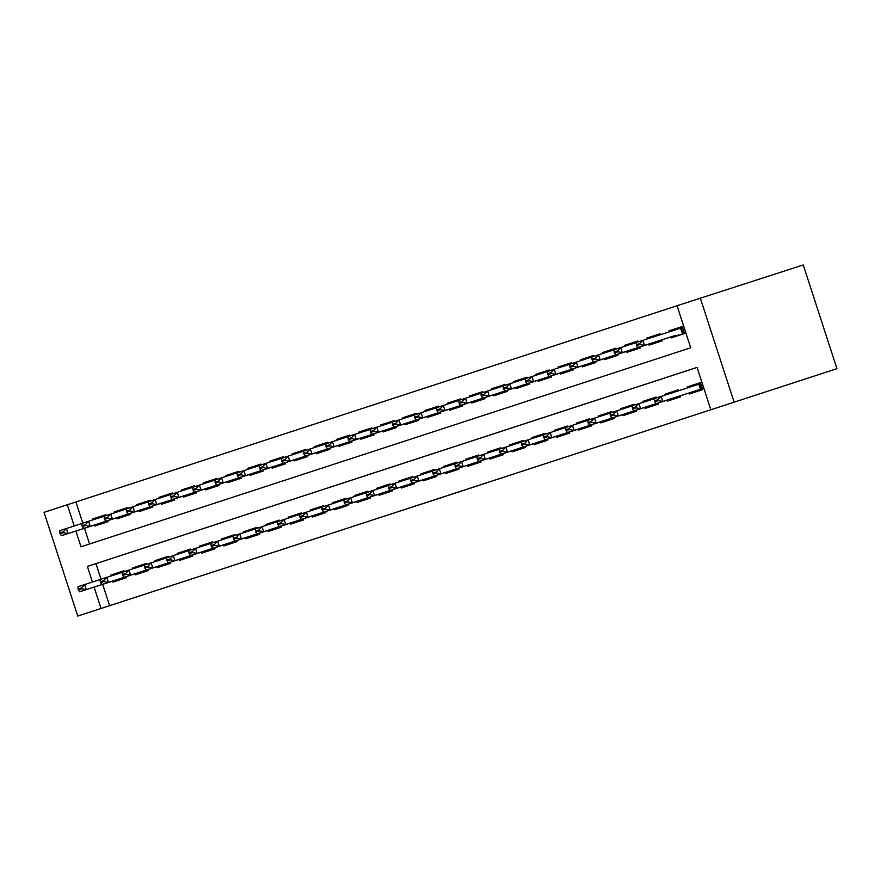 <?xml version="1.0" encoding="UTF-8"?>
<svg xmlns="http://www.w3.org/2000/svg" width="881" height="881" viewBox="0 0 881 881"><rect width="100%" height="100%" fill="white"/><g stroke="black" fill="none" stroke-linecap="round" stroke-linejoin="round"><path stroke-width="1.32" d="M512.775 474.352L481.048 484.583L512.775 474.352M403.002 510.132L441.623 497.578L403.002 510.132M102.67 584.345L109.607 605.699L77.748 616.061L836.95 368.665L803.252 264.939L677.037 305.729L690.693 347.775L80.997 546.793L75.876 531.045M109.607 605.699L836.95 368.665M478.702 485.475L447.812 495.43L478.68 485.42M474.396 486.885L413.971 506.476L474.396 486.885M92.483 519.041L105.797 514.724L92.483 519.041L92.769 519.911M128.241 508.315L127.965 507.467L114.662 511.806L127.965 507.489M136.83 504.571L150.144 500.254L136.83 504.571L137.117 505.43M172.577 493.834L172.302 492.986L158.998 497.336L172.313 493.019M181.178 490.089L194.481 485.772L181.178 490.089L181.453 490.959M216.924 479.363L216.649 478.515L203.346 482.854L211.484 480.233M225.514 475.619L238.828 471.302L225.514 475.619L225.8 476.489M247.682 468.384L260.996 464.067L247.682 468.384L247.968 469.254M283.44 457.657L283.164 456.81L269.861 461.148L283.164 456.832M292.029 453.913L305.344 449.596L292.029 453.913L292.305 454.772M327.776 443.176L327.501 442.328L314.198 446.678L327.512 442.361M349.944 435.941L349.669 435.093L336.366 439.432L349.68 435.115M372.123 428.706L371.848 427.858L358.545 432.197L366.683 429.576M380.713 424.961L394.027 420.644L380.713 424.961L380.988 425.831M416.46 414.235L416.184 413.387L402.881 417.726L416.195 413.409M438.628 407L438.353 406.141L425.049 410.491L438.364 406.174M447.229 403.256L460.532 398.939L447.229 403.256L447.504 404.115M482.975 392.519L482.7 391.671L469.397 396.01L482.711 391.693M491.565 388.774L504.879 384.457L491.565 388.774L491.851 389.644M527.323 378.048L527.036 377.2L513.733 381.539L521.882 378.918M535.912 374.304L549.215 369.987L535.912 374.304L536.188 375.174M558.08 367.069L571.395 362.752L558.08 367.069L558.367 367.928M593.827 356.342L593.552 355.484L580.249 359.833L593.563 355.517M602.428 352.598L615.731 348.281L602.428 352.598L602.703 353.457M638.174 341.861L637.899 341.013L624.596 345.352L637.899 341.035M646.764 338.117L660.078 333.8L646.764 338.117L647.05 338.987M689.107 392.97L689.427 393.961L702.73 389.611L700.45 382.607L687.158 386.946L687.455 387.893M666.939 400.205L667.258 401.196L680.561 396.857L680.231 395.822M644.76 407.44L645.09 408.432L658.393 404.093L658.052 403.069M622.592 414.676L622.922 415.667L636.214 411.328L635.884 410.304M600.424 421.911L600.743 422.902L614.046 418.563L613.716 417.539M578.255 429.146L578.575 430.137L591.878 425.798L591.547 424.774M556.076 436.381L556.407 437.383L569.71 433.034L569.368 432.009M533.908 443.628L534.227 444.619L547.53 440.269L547.2 439.245M511.74 450.863L512.059 451.854L525.362 447.515L525.032 446.491M489.572 458.098L489.891 459.089L503.194 454.75L502.864 453.726M467.393 465.333L467.723 466.324L481.026 461.985L480.685 460.961M445.224 472.568L445.544 473.56L458.847 469.221L458.516 468.196M423.056 479.804L423.376 480.806L436.679 476.456L436.348 475.432M400.888 487.039L401.207 488.041L414.51 483.691L414.18 482.667M378.709 494.285L379.039 495.276L392.342 490.937L392.001 489.902M356.541 501.52L356.86 502.511L370.163 498.172L369.833 497.148M334.373 508.755L334.692 509.747L347.995 505.408L347.665 504.384M312.204 515.991L312.524 516.982L325.827 512.643L325.496 511.619M290.025 523.226L290.356 524.217L303.659 519.878L303.317 518.854M267.857 530.461L268.176 531.463L281.48 527.113L281.149 526.089M245.689 537.707L246.008 538.698L259.311 534.349L258.981 533.324M223.521 544.943L223.84 545.934L237.143 541.595L236.813 540.571M201.342 552.178L201.672 553.169L214.964 548.83L214.634 547.806M179.173 559.413L179.493 560.404L192.796 556.065L192.465 555.041M157.005 566.648L157.325 567.639L170.628 563.3L170.297 562.276M134.826 573.883L135.156 574.886L148.46 570.536L148.118 569.511M697.08 367.432L95.952 563.653L101.007 579.213M678.579 390.757L678.282 389.843L664.979 394.181L665.265 395.051M656.389 397.926L656.114 397.078L642.811 401.428L643.097 402.287M634.221 405.172L633.946 404.313L620.642 408.663L620.918 409.522M612.053 412.407L611.766 411.559L598.463 415.898L598.75 416.757M589.874 419.642L589.598 418.794L576.295 423.133L576.581 424.003M567.705 426.878L567.43 426.03L554.127 430.369L554.402 431.238M545.537 434.113L545.262 433.265L531.959 437.604L532.234 438.474M523.358 441.348L523.083 440.5L509.78 444.85L510.066 445.709M501.19 448.594L500.915 447.735L487.611 452.085L487.898 452.944M479.022 455.829L478.746 454.981L465.443 459.32L465.719 460.179M456.854 463.065L456.578 462.217L443.275 466.556L443.55 467.426M434.674 470.3L434.399 469.452L421.096 473.791L421.382 474.661M412.506 477.535L412.231 476.687L398.928 481.026L399.214 481.896M390.338 484.77L390.063 483.922L376.76 488.261L377.035 489.131M368.17 492.005L367.895 491.158L354.591 495.507L354.867 496.366M345.991 499.252L345.715 498.393L332.412 502.743L332.699 503.602M323.823 506.487L323.547 505.639L310.244 509.978L310.53 510.837M301.654 513.722L301.379 512.874L288.076 517.213L288.351 518.083M279.486 520.957L279.211 520.109L265.908 524.448L266.183 525.318M257.307 528.193L257.032 527.345L243.729 531.684L244.015 532.553M235.139 535.428L234.864 534.58L221.56 538.919L221.847 539.789M212.971 542.674L212.695 541.815L199.392 546.165L199.668 547.024M190.803 549.909L190.516 549.061L177.213 553.4L177.499 554.259M168.623 557.144L168.348 556.296L155.045 560.635L155.331 561.505M146.455 564.38L146.18 563.532L132.877 567.871L133.163 568.741M124.287 571.615L124.012 570.767L110.709 575.106L110.984 575.976M125.95 576.747L126.28 577.771L112.977 582.121L112.658 581.119M677.048 305.751L75.909 501.972L82.792 523.149M84.455 528.281L89.565 543.995M670.893 336.894L671.212 337.886L684.515 333.547L682.235 326.543L668.932 330.882L669.241 331.829M660.067 333.778L660.365 334.692M662.016 339.758L662.347 340.782L649.044 345.132L648.724 344.13M639.837 346.993L640.179 348.017L626.876 352.367L626.545 351.376M624.596 345.352L624.871 346.222M615.72 348.248L616.006 349.096M617.669 354.239L617.999 355.263L604.696 359.602L604.377 358.611M595.501 361.474L595.831 362.498L582.528 366.837L582.209 365.846M580.249 359.833L580.535 360.692M571.384 362.73L571.659 363.578M573.322 368.71L573.663 369.734L560.36 374.073L560.03 373.081M549.215 369.965L549.491 370.813M551.154 375.945L551.484 376.969L538.192 381.308L537.862 380.317M528.985 383.18L529.316 384.204L516.013 388.554L515.693 387.552M513.733 381.539L514.019 382.409M504.868 384.435L505.143 385.283M506.817 390.415L507.148 391.439L493.845 395.789L493.525 394.798M484.638 397.65L484.979 398.686L471.676 403.024L471.346 402.033M469.397 396.01L469.672 396.879M460.532 398.906L460.807 399.765M462.47 404.897L462.8 405.921L449.497 410.26L449.178 409.269M440.302 412.132L440.632 413.156L427.329 417.495L427.01 416.504M425.049 410.491L425.336 411.35M418.134 419.367L418.464 420.391L405.161 424.73L404.842 423.739M402.881 417.726L403.168 418.585M394.016 420.622L394.292 421.47M395.954 426.602L396.296 427.626L382.993 431.965L382.662 430.974M373.786 433.837L374.117 434.862L360.814 439.212L360.494 438.209M358.545 432.197L358.82 433.067M351.618 441.073L351.948 442.097L338.645 446.447L338.326 445.456M336.366 439.432L336.652 440.302M329.45 448.319L329.78 449.343L316.477 453.682L316.158 452.691M314.198 446.678L314.484 447.537M305.333 449.563L305.608 450.422M307.271 455.554L307.612 456.578L294.309 460.917L293.979 459.926M285.103 462.789L285.433 463.813L272.13 468.152L271.811 467.161M269.861 461.148L270.137 462.007M260.985 464.045L261.261 464.893M262.934 470.025L263.265 471.049L249.962 475.388L249.642 474.396M238.817 471.28L239.092 472.128M240.766 477.26L241.097 478.284L227.794 482.634L227.474 481.632M218.587 484.495L218.929 485.519L205.625 489.869L205.295 488.867M203.346 482.854L203.621 483.724M194.47 485.75L194.756 486.598M196.419 491.73L196.749 492.765L183.446 497.104L183.127 496.113M174.251 498.976L174.581 500.001L161.278 504.339L160.959 503.348M158.998 497.336L159.285 498.194M150.133 500.221L150.409 501.08M152.072 506.212L152.413 507.236L139.11 511.575L138.78 510.584M129.903 513.447L130.234 514.471L116.942 518.81L116.611 517.819M114.662 511.806L114.937 512.665M105.786 514.702L106.072 515.55M107.735 520.682L108.066 521.706L94.763 526.045L94.443 525.054M77.748 616.061L44.05 512.335L67.33 504.736L74.224 525.968M75.909 501.972L67.33 504.736M710.736 409.445L697.069 367.399L87.373 566.417L92.45 582.044M94.091 587.109L101.029 608.463M734.016 401.846L700.318 298.13M95.952 563.653L87.373 566.417M668.932 330.882L677.082 328.261M687.158 386.946L700.461 382.629M664.979 394.181L678.293 389.865M642.811 401.428L656.125 397.111M620.642 408.663L633.946 404.346M598.463 415.898L606.613 413.277M576.295 423.133L589.609 418.816M554.127 430.369L567.441 426.052M531.959 437.604L545.262 433.287M509.78 444.85L523.094 440.533M487.611 452.085L500.926 447.768M465.443 459.32L478.757 455.003M443.275 466.556L451.413 463.935M421.096 473.791L434.41 469.474M398.928 481.026L412.242 476.709M376.76 488.261L390.074 483.944M354.591 495.507L367.895 491.191M332.412 502.743L345.726 498.426M310.244 509.978L323.558 505.661M288.076 517.213L296.214 514.592M265.908 524.448L279.211 520.131M243.729 531.684L257.043 527.367M221.56 538.919L234.875 534.613M199.392 546.165L212.695 541.848M177.213 553.4L190.527 549.083M155.045 560.635L168.359 556.318M132.877 567.871L141.015 565.25M110.709 575.106L124.012 570.789M503.492 477.381L467.954 488.867L503.492 477.381M454.937 493.206L468.119 488.911L454.937 493.206M676.63 329.483L677.082 328.25L682.246 326.565M676.002 335.254L637.844 347.555L676.002 335.254M679.35 335.265L678.271 334.527M639.65 343.7L636.324 344.779L636.6 345.627L639.925 344.537L639.65 343.7L642.866 340.33L644.496 345.385L639.925 344.537M682.566 327.534L636.214 342.5L636.324 344.779M637.844 347.555L636.6 345.627M654.539 400.855L654.814 401.692L658.14 400.602L657.865 399.765L654.539 400.855L654.429 398.575L700.78 383.598M701.089 389.072L656.07 403.619L701.089 389.072L699.448 384.028M657.865 399.765L661.08 396.406L662.721 401.45L658.14 400.602M694.845 385.548L695.296 384.314M697.576 391.329L696.486 390.591M654.814 401.692L656.07 403.619M636.214 342.566L620.687 347.566L622.327 352.62L615.676 354.79L662.027 339.824M654.462 336.718L654.902 335.485M657.182 342.5L656.103 341.762M617.482 350.935L614.156 352.026L614.431 352.863L617.757 351.772L617.482 350.935L620.687 347.566L614.035 349.746L614.156 352.026M662.027 339.813L622.327 352.62L617.757 351.772M615.676 354.79L614.431 352.863M631.666 349.724L593.508 362.025L631.666 349.724M632.283 343.953L632.734 342.731M635.014 349.735L633.924 348.997M595.314 358.171L591.988 359.261L592.252 360.098L595.578 359.007L595.314 358.171L598.518 354.812L600.159 359.855L595.578 359.007M614.046 349.801L591.867 356.981L591.988 359.261M593.508 362.025L592.252 360.098M609.498 356.959L571.34 369.26L609.498 356.959M610.115 351.189L610.566 349.966M612.846 356.97L611.755 356.232M573.135 365.406L569.809 366.496L570.084 367.333L573.41 366.254L573.135 365.406L576.35 362.047L577.991 367.091L573.41 366.254M591.867 357.036L569.699 364.216L569.809 366.496M571.34 369.26L570.084 367.333M587.319 364.194L549.16 376.495L587.319 364.194M587.946 358.424L588.398 357.201M590.666 364.205L589.587 363.468M550.966 372.641L547.641 373.731L547.916 374.568L551.242 373.489L550.966 372.641L554.182 369.282L555.812 374.326L551.242 373.489M569.699 364.271L547.53 371.452L547.641 373.731M549.16 376.495L547.916 374.568M678.91 396.318L633.891 410.854L678.899 396.252M632.371 408.09L632.646 408.927L635.972 407.848L635.697 407L632.371 408.09L632.261 405.811L654.429 398.63M635.697 407L638.912 403.641L640.542 408.685L635.972 407.848M672.677 392.783L673.128 391.56M675.397 398.564L674.317 397.827M632.646 408.927L633.891 410.854M656.741 403.553L611.722 418.09L656.719 403.498M610.203 415.325L610.478 416.162L613.804 415.083L613.528 414.235L610.203 415.325L610.081 413.046L632.261 405.866M613.528 414.235L616.733 410.876L618.374 415.92L613.804 415.083M650.508 400.018L650.949 398.796M653.228 405.8L652.138 405.062M610.478 416.162L611.722 418.09M634.573 410.788L589.554 425.325L634.551 410.733M588.034 422.561L588.299 423.398L591.625 422.318L591.36 421.47L588.034 422.561L587.913 420.281L610.093 413.112M591.36 421.47L594.565 418.112L596.206 423.155L591.625 422.318M628.329 407.253L628.781 406.031M631.06 413.035L629.97 412.308M588.299 423.398L589.554 425.325M611.777 411.581L606.613 413.266L606.161 414.488M612.405 418.023L567.386 432.56L612.383 417.968M565.855 429.796L566.131 430.644L569.456 429.554L569.181 428.717L565.855 429.796L565.745 427.516L587.913 420.347M569.181 428.717L572.397 425.347L574.038 430.391L569.456 429.554M608.892 420.281L607.802 419.543M566.131 430.644L567.386 432.56M565.15 371.43L526.992 383.731L565.15 371.43M565.778 365.659L566.219 364.437M568.498 371.441L567.408 370.714M528.798 379.887L525.472 380.966L525.748 381.814L529.074 380.724L528.798 379.887L532.003 376.517L533.644 381.561L529.074 380.724M547.53 371.518L525.351 378.687L525.472 380.966M526.992 383.731L525.748 381.814M543.687 437.031L543.962 437.879L547.288 436.789L547.013 435.952L543.687 437.031L543.577 434.751L550.218 432.582L551.858 437.626L591.558 424.829M547.013 435.952L550.218 432.582L565.745 427.582M586.713 427.516L585.634 426.778L545.207 439.806L551.858 437.626L547.288 436.789M583.993 421.735L584.444 420.501M543.962 437.879L545.207 439.806M542.982 378.665L504.824 390.977L542.982 378.665M543.599 372.905L544.051 371.672M546.33 378.687L545.24 377.949M506.63 387.122L503.304 388.202L503.569 389.05L506.894 387.959L506.63 387.122L509.835 383.753L511.476 388.796L506.894 387.959M525.362 378.753L503.183 385.922L503.304 388.202M504.824 390.977L503.569 389.05M568.058 432.494L523.039 447.041L568.036 432.439M521.519 444.277L521.794 445.114L525.12 444.024L524.845 443.187L521.519 444.277L521.398 441.998L543.577 434.818M524.845 443.187L528.049 439.817L529.69 444.872L525.12 444.024M561.825 428.97L562.265 427.737M564.545 434.751L563.455 434.014M521.794 445.114L523.039 447.041M521.431 380.14L521.882 378.907L527.047 377.222M520.814 385.911L482.656 398.212L520.814 385.911M524.162 385.922L523.072 385.184M484.451 394.358L481.125 395.437L481.4 396.285L484.726 395.195L484.451 394.358L487.667 390.988L489.307 396.043L484.726 395.195M503.183 385.988L481.015 393.168L481.125 395.437M482.656 398.212L481.4 396.285M545.89 439.729L500.871 454.277L545.868 439.674M499.34 451.513L499.615 452.349L502.941 451.259L502.666 450.422L499.34 451.513L499.23 449.233L521.409 442.053M502.666 450.422L505.881 447.063L507.522 452.107L502.941 451.259M539.646 436.205L540.097 434.983M542.377 441.987L541.286 441.249M499.615 452.349L500.871 454.277M481.015 393.223L465.487 398.234L467.128 403.278L460.477 405.447L506.839 390.481M499.263 387.376L499.714 386.153M501.983 393.157L500.904 392.419M462.283 401.593L458.957 402.683L459.232 403.52L462.558 402.43L462.283 401.593L465.487 398.234L458.836 400.403L458.957 402.683M506.828 390.47L467.128 403.278L462.558 402.43M460.477 405.447L459.232 403.52M523.721 446.975L478.702 461.512L523.699 446.92M477.172 458.748L477.447 459.585L480.773 458.505L480.497 457.657L477.172 458.748L477.062 456.468L499.23 449.288M480.497 457.657L483.713 454.299L485.354 459.342L480.773 458.505M517.477 443.44L517.929 442.218M520.208 449.222L519.118 448.484M477.447 459.585L478.702 461.512M476.467 400.381L438.309 412.682L476.467 400.381M477.095 394.611L477.535 393.389M479.815 400.392L478.724 399.655M440.115 408.828L436.789 409.918L437.064 410.755L440.39 409.676L440.115 408.828L443.319 405.469L444.96 410.513L440.39 409.676M458.847 400.459L436.668 407.639L436.789 409.918M438.309 412.682L437.064 410.755M501.542 454.211L456.523 468.747L501.531 454.156M455.003 465.983L455.279 466.82L458.605 465.741L458.329 464.893L455.003 465.983L454.882 463.703L477.062 456.523M458.329 464.893L461.534 461.534L463.175 466.578L458.605 465.741M495.309 450.676L495.761 449.453M498.029 456.457L496.95 455.719M455.279 466.82L456.523 468.747M454.299 407.617L416.14 419.918L454.299 407.617M454.915 401.846L455.367 400.624M457.646 407.628L456.556 406.89M417.935 416.063L414.61 417.154L414.885 417.99L418.211 416.911L417.935 416.063L421.151 412.704L422.792 417.748L418.211 416.911M436.679 407.694L414.499 414.874L414.61 417.154M416.14 419.918L414.885 417.99M479.374 461.446L434.355 475.982L479.352 461.391M432.835 473.218L433.111 474.055L436.436 472.976L436.161 472.139L432.835 473.218L432.714 470.939L454.893 463.769M436.161 472.139L439.366 468.769L441.007 473.813L436.436 472.976M473.141 457.911L473.582 456.688M475.861 463.692L474.771 462.966M433.111 474.055L434.355 475.982M432.13 414.852L393.972 427.153L432.13 414.852M432.747 409.081L433.199 407.859M435.478 414.863L434.388 414.136M395.767 423.298L392.441 424.389L392.717 425.226L396.043 424.146L395.767 423.298L398.983 419.94L400.624 424.983L396.043 424.146M414.499 414.94L392.331 422.109L392.441 424.389M393.972 427.153L392.717 425.226M456.578 462.239L451.413 463.924L450.962 465.157M457.206 468.681L412.187 483.229L457.184 468.626M410.656 480.453L410.931 481.301L414.257 480.211L413.982 479.374L410.656 480.453L410.546 478.174L432.714 471.005M413.982 479.374L417.198 476.004L418.838 481.048L414.257 480.211M453.693 470.939L452.603 470.201M410.931 481.301L412.187 483.229M409.951 422.087L371.793 434.388L409.951 422.087M410.579 416.328L411.031 415.094M413.299 422.109L412.22 421.371M373.599 430.545L370.273 431.624L370.549 432.472L373.874 431.382L373.599 430.545L376.804 427.175L378.445 432.219L373.874 431.382M392.331 422.175L370.152 429.344L370.273 431.624M371.793 434.388L370.549 432.472M388.488 487.689L388.763 488.537L392.089 487.446L391.814 486.609L388.488 487.689L388.378 485.409L395.029 483.24L396.67 488.294L436.359 475.487M391.814 486.609L395.029 483.24L410.546 478.24M431.525 478.174L430.435 477.436L390.019 490.464L396.67 488.294L392.089 487.446M428.794 472.392L429.245 471.159M388.763 488.537L390.019 490.464M387.783 429.322L349.625 441.634L387.783 429.322M388.4 423.563L388.851 422.329M391.131 429.344L390.041 428.607M351.431 437.78L348.105 438.859L348.38 439.707L351.695 438.617L351.431 437.78L354.636 434.41L356.276 439.465L351.695 438.617M370.163 429.41L347.984 436.58L348.105 438.859M349.625 441.634L348.38 439.707M412.859 483.151L367.84 497.699L412.848 483.096M366.32 494.935L366.595 495.772L369.921 494.682L369.646 493.845L366.32 494.935L366.199 492.655L388.378 485.475M369.646 493.845L372.85 490.486L374.491 495.529L369.921 494.682M406.626 479.627L407.077 478.394M409.346 485.409L408.266 484.671M366.595 495.772L367.84 497.699M366.232 430.798L366.683 429.565L371.848 427.88M365.615 436.569L327.457 448.87L365.615 436.569M368.963 436.58L367.873 435.842M329.252 445.015L325.926 446.105L326.201 446.942L329.527 445.852L329.252 445.015L332.467 441.645L334.108 446.7L329.527 445.852M347.984 436.646L325.816 443.826L325.926 446.105M327.457 448.87L326.201 446.942M390.69 490.398L345.671 504.934L390.668 490.332M344.152 502.17L344.416 503.007L347.742 501.928L347.477 501.08L344.152 502.17L344.031 499.89L366.21 492.71M347.477 501.08L350.682 497.721L352.323 502.765L347.742 501.928M384.446 486.863L384.898 485.64M387.177 492.644L386.087 491.906M344.416 503.007L345.671 504.934M325.816 443.881L310.299 448.892L311.94 453.935L305.289 456.105L351.64 441.139M344.064 438.033L344.515 436.811M346.795 443.815L345.704 443.077M307.084 452.25L303.758 453.341L304.033 454.178L307.359 453.087L307.084 452.25L310.299 448.892L303.648 451.061L303.758 453.341M351.629 441.128L311.94 453.935L307.359 453.087M305.289 456.105L304.033 454.178M368.522 497.633L323.503 512.169L368.5 497.578M321.972 509.405L322.248 510.242L325.574 509.163L325.298 508.315L321.972 509.405L321.862 507.126L344.031 499.945M325.298 508.315L328.514 504.956L330.155 510L325.574 509.163M362.278 494.098L362.73 492.875M365.009 499.879L363.919 499.142M322.248 510.242L323.503 512.169M321.268 451.039L283.109 463.34L321.268 451.039M321.895 445.268L322.336 444.046M324.615 451.05L323.536 450.312M284.915 459.486L281.59 460.576L281.865 461.413L285.191 460.334L284.915 459.486L288.12 456.127L289.761 461.17L285.191 460.334M303.648 451.116L281.468 458.296L281.59 460.576M283.109 463.34L281.865 461.413M346.343 504.868L301.335 519.405L346.332 504.813M299.804 516.64L300.08 517.477L303.405 516.398L303.13 515.55L299.804 516.64L299.694 514.361L321.862 507.181M303.13 515.55L306.346 512.191L307.976 517.235L303.405 516.398M340.11 501.333L340.562 500.111M342.83 507.115L341.751 506.388M300.08 517.477L301.335 519.405M281.48 458.351L265.952 463.362L267.593 468.406L260.941 470.575L307.293 455.62M299.716 452.504L300.168 451.281M302.447 458.285L301.357 457.547M262.747 466.721L259.421 467.811L259.686 468.648L263.012 467.569L262.747 466.721L265.952 463.362L259.3 465.531L259.421 467.811M307.293 455.609L267.593 468.406L263.012 467.569M260.941 470.575L259.686 468.648M324.175 512.103L279.156 526.64L324.164 512.048M277.636 523.876L277.911 524.724L281.237 523.633L280.962 522.796L277.636 523.876L277.515 521.596L299.694 514.427M280.962 522.796L284.167 519.427L285.807 524.47L281.237 523.633M317.942 508.568L318.382 507.346M320.662 514.35L319.583 513.623M277.911 524.724L279.156 526.64M276.931 465.509L238.773 477.81L276.931 465.509M277.548 459.739L278 458.516M280.279 465.52L279.189 464.794M240.568 473.967L237.242 475.046L237.518 475.894L240.843 474.804L240.568 473.967L243.784 470.597L245.425 475.641L240.843 474.804M259.3 465.597L237.132 472.767L237.242 475.046M238.773 477.81L237.518 475.894M301.39 512.896L296.214 514.581L295.763 515.814M302.007 519.338L256.988 533.886L301.985 519.283M255.468 531.111L255.732 531.959L259.058 530.869L258.794 530.032L255.468 531.111L255.347 528.831L277.526 521.662M258.794 530.032L261.998 526.662L263.639 531.706L259.058 530.869M298.494 521.596L297.404 520.858M255.732 531.959L256.988 533.886M237.132 472.833L221.616 477.832L223.245 482.876L216.594 485.057L262.956 470.091M255.38 466.985L255.831 465.752M258.1 472.767L257.021 472.029M218.4 481.202L215.074 482.281L215.349 483.129L218.675 482.039L218.4 481.202L221.616 477.832L214.964 480.002L215.074 482.281M262.945 470.08L223.245 482.876L218.675 482.039M216.594 485.057L215.349 483.129M233.289 538.346L233.564 539.194L236.89 538.104L236.615 537.267L233.289 538.346L233.179 536.077L239.83 533.897L241.471 538.952L281.171 526.144M236.615 537.267L239.83 533.897L255.347 528.897M276.326 528.831L275.235 528.093L234.82 541.121L241.471 538.952L236.89 538.104M273.595 523.05L274.046 521.816M233.564 539.194L234.82 541.121M232.584 479.991L194.426 492.292L232.584 479.991M233.212 474.22L233.652 472.987M235.932 480.002L234.853 479.264M196.232 488.437L192.906 489.517L193.181 490.365L196.507 489.274L196.232 488.437L199.436 485.068L201.077 490.122L196.507 489.274M214.964 480.068L192.785 487.248L192.906 489.517M194.426 492.292L193.181 490.365M257.659 533.809L212.64 548.356L257.648 533.754M211.121 545.592L211.396 546.429L214.722 545.339L214.446 544.502L211.121 545.592L211.011 543.313L233.179 536.133M214.446 544.502L217.662 541.143L219.292 546.187L214.722 545.339M251.426 530.285L251.878 529.063M254.146 536.066L253.067 535.329M211.396 546.429L212.64 548.356M211.033 481.455L211.484 480.222L216.649 478.537M210.416 487.226L172.258 499.527L210.416 487.226M213.764 487.237L212.673 486.499M174.064 495.673L170.738 496.763L171.002 497.6L174.328 496.51L174.064 495.673L177.268 492.314L178.909 497.358L174.328 496.51M192.796 487.303L170.617 494.483L170.738 496.763M172.258 499.527L171.002 497.6M235.491 541.055L190.472 555.592L235.469 541M188.952 552.827L189.228 553.664L192.554 552.585L192.278 551.737L188.952 552.827L188.831 550.548L211.011 543.368M192.278 551.737L195.483 548.378L197.124 553.422L192.554 552.585M229.258 537.52L229.699 536.298M231.978 543.302L230.888 542.564M189.228 553.664L190.472 555.592M170.617 494.538L155.1 499.549L156.741 504.593L150.089 506.762L196.441 491.796M188.864 488.691L189.316 487.468M191.595 494.472L190.505 493.734M151.884 502.908L148.559 503.998L148.834 504.835L152.16 503.756L151.884 502.908L155.1 499.549L148.449 501.718L148.559 503.998M196.441 491.785L156.741 504.593L152.16 503.756M150.089 506.762L148.834 504.835M213.323 548.29L168.304 562.827L213.301 548.235M166.784 560.063L167.049 560.9L170.374 559.82L170.11 558.972L166.784 560.063L166.663 557.783L188.842 550.603M170.11 558.972L173.315 555.614L174.956 560.657L170.374 559.82M207.079 544.755L207.531 543.533M209.81 550.537L208.72 549.799M167.049 560.9L168.304 562.827M166.069 501.696L127.91 513.997L166.069 501.696M166.696 495.926L167.148 494.704M169.416 501.707L168.337 500.97M129.716 510.143L126.39 511.233L126.666 512.07L129.992 510.991L129.716 510.143L132.932 506.784L134.562 511.828L129.992 510.991M148.449 501.774L126.28 508.954L126.39 511.233M127.91 513.997L126.666 512.07M191.155 555.526L146.136 570.062L191.133 555.471M144.605 567.298L144.88 568.135L148.206 567.056L147.931 566.219L144.605 567.298L144.495 565.018L166.663 557.849M147.931 566.219L151.147 562.849L152.787 567.893L148.206 567.056M184.911 551.991L185.362 550.768M187.642 557.772L186.552 557.045M144.88 568.135L146.136 570.062M126.28 509.009L110.753 514.019L112.394 519.063L105.742 521.233L152.094 506.278M144.528 503.161L144.969 501.939M147.248 508.943L146.158 508.216M107.548 517.378L104.222 518.469L104.498 519.305L107.823 518.226L107.548 517.378L110.753 514.019L104.101 516.189L104.222 518.469M152.094 506.267L112.394 519.063L107.823 518.226M105.742 521.233L104.498 519.305M168.976 562.761L123.957 577.308L168.965 562.706M122.437 574.533L122.712 575.381L126.038 574.291L125.763 573.454L122.437 574.533L122.327 572.254L144.495 565.084M125.763 573.454L128.978 570.084L130.608 575.128L126.038 574.291M162.743 559.237L163.194 558.003M165.463 565.018L164.384 564.28M122.712 575.381L123.957 577.308M121.732 516.167L83.574 528.468L121.732 516.167M122.349 510.396L122.8 509.174M125.08 516.178L123.99 515.451M85.38 524.624L82.054 525.704L82.318 526.552L85.644 525.461L85.38 524.624L88.585 521.255L90.225 526.298L85.644 525.461M104.112 516.255L81.933 523.424L82.054 525.704M83.574 528.468L82.318 526.552M146.191 563.554L141.015 565.239L140.575 566.472M146.808 569.996L101.789 584.543L146.786 569.941M100.269 581.768L100.544 582.616L103.87 581.526L103.595 580.689L100.269 581.768L100.148 579.489L122.327 572.32M103.595 580.689L106.799 577.319L108.44 582.374L103.87 581.526M143.295 572.254L142.204 571.516M100.544 582.616L101.789 584.543M99.564 523.402L61.406 535.714L99.564 523.402M100.181 517.643L100.632 516.409M102.912 523.424L101.822 522.686M63.201 531.86L59.875 532.939L60.15 533.787L63.476 532.697L63.201 531.86L66.416 528.49L68.057 533.534L63.476 532.697M81.933 523.49L59.765 530.659L59.875 532.939M61.406 535.714L60.15 533.787M78.101 589.015L78.365 589.852L81.691 588.761L81.426 587.924L78.101 589.015L77.98 586.735L84.631 584.555L86.272 589.609L125.972 576.802M81.426 587.924L84.631 584.555L100.159 579.555M121.126 579.489L120.036 578.751L79.62 591.779L86.272 589.609L81.691 588.761M118.395 573.707L118.847 572.474M78.365 589.852L79.62 591.779M680.606 328.161L682.246 333.205M681.233 327.963L682.863 333.007M700.461 389.281L698.82 384.226M585.634 426.778L591.569 424.84M430.435 477.436L436.37 475.498M275.235 528.093L281.171 526.155M120.036 578.751L125.972 576.813"/></g></svg>
